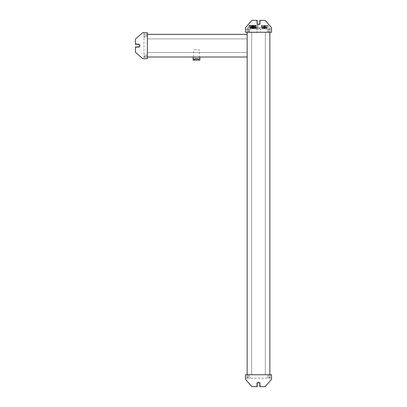 <?xml version="1.0" encoding="UTF-8"?>
<svg xmlns="http://www.w3.org/2000/svg" width="407" height="407" viewBox="0 0 407 407"><rect width="100%" height="100%" fill="white"/><g stroke="black" fill="none" stroke-linecap="round" stroke-linejoin="round"><path stroke-width="0.31" stroke-dasharray="2.04 1.53" d="M147.365 57.016L247.161 57.016L247.161 34.336L247.161 57.016L147.365 57.016L147.365 34.336L247.161 34.336L147.365 34.336L247.161 34.336L247.161 52.483L247.161 38.874L147.365 38.874L247.161 38.874L147.365 38.874L247.161 38.874L247.161 52.483L147.365 52.483L247.161 52.483L147.365 52.483L247.161 52.483L247.161 57.016L147.365 57.016L147.365 34.336L147.365 57.016L147.365 38.874L147.365 52.483L247.161 52.483L247.161 38.874L247.161 52.483L147.365 52.483L247.161 52.483L147.365 52.483L147.365 38.874L247.161 38.874L147.365 38.874L247.161 38.874L147.365 38.874L147.365 52.483L147.365 34.336M260.582 20.35L260.394 23.184A1.893 1.893 0 0 1 258.501 25.076A1.893 1.893 0 0 1 256.613 23.184A1.893 1.893 0 0 0 258.501 25.076A1.893 1.893 0 0 0 260.394 23.184A1.893 1.893 0 0 1 258.501 25.076A1.893 1.893 0 0 1 256.613 23.184A1.893 1.893 0 0 0 258.501 25.076A1.893 1.893 0 0 0 260.394 23.184L260.582 20.35L265.115 20.35L271.545 27.722L271.545 32.26L271.545 27.722L265.115 20.35L260.012 20.35A0.376 0.376 0 0 0 259.635 20.726L259.635 23.184A1.135 1.135 0 0 1 258.501 24.318A1.135 1.135 0 0 1 257.366 23.184L257.366 20.726A0.376 0.376 0 0 0 256.99 20.35L251.887 20.35L256.42 20.35L251.887 20.35L245.462 27.722L251.887 20.35L245.462 27.722L245.462 32.26L245.462 27.722L245.462 28.856L271.545 28.856L271.545 27.722L265.115 20.35L260.012 20.35A0.376 0.376 0 0 0 259.635 20.726L259.635 23.184L259.635 20.726A0.376 0.376 0 0 1 260.012 20.35M245.462 32.26L270.029 32.26L245.462 32.26L245.462 28.856L271.545 28.856L270.029 28.856L271.545 28.856L271.545 32.26L245.462 32.26M270.029 32.26L271.545 32.26L270.029 32.26L270.029 28.856L270.029 32.26M248.672 32.26L249.242 32.26L248.672 32.26M268.33 32.26L268.895 32.26L268.33 32.26M248.672 29.574L247.161 29.574L248.672 29.574M268.33 29.574L269.841 29.574L268.33 29.574M248.672 28.856L247.161 28.856L248.672 28.856M268.33 28.856L269.841 28.856L268.33 28.856M257.366 20.726A0.376 0.376 0 0 0 256.99 20.35A0.376 0.376 0 0 1 257.366 20.726L257.366 23.184A1.135 1.135 0 0 0 258.501 24.318A1.135 1.135 0 0 0 259.635 23.184M256.42 20.35L256.613 23.184L256.42 20.35L256.99 20.35M255.947 27.345L255.947 25.829L248.921 25.829L255.947 25.829L255.947 25.453L255.947 27.345L248.921 27.345L255.947 27.345M252.716 27.345L257.519 27.345L252.716 27.345L252.716 28.856L247.919 28.856L247.919 27.345L247.919 28.856L252.716 28.856L252.716 27.345M248.921 27.345L248.921 25.829L249.298 25.453L255.947 25.453L249.298 25.453M250.071 25.453L255.362 25.453L250.071 25.453L250.071 28.287L252.493 28.287L252.584 25.641L252.849 25.641L252.493 25.738L252.493 28.287L255.362 28.287L250.071 28.287M252.716 28.856L257.519 28.856L257.519 27.345L257.519 28.856L252.716 28.856M255.362 28.287L255.362 25.453M256.517 28.856L248.921 28.856L256.517 28.856L256.517 32.26L248.921 32.26L248.921 28.856M253.169 28.287L253.475 28.287L253.169 28.287L253.475 28.287L253.169 28.287L253.378 26.211L253.169 28.287M253.861 28.287L254.166 28.287L253.861 28.287L254.166 28.287L253.861 28.287L253.958 26.211L253.861 28.287L254.197 28.287L253.876 28.287L254.197 28.287L253.876 28.287L253.968 26.023L253.876 28.287M250.58 28.287L250.885 28.287L250.58 28.287L250.676 26.211M254.553 28.287L254.853 28.287L254.553 28.287L254.645 26.211M251.964 28.287L251.964 26.114L251.964 28.287L252.264 28.287L251.964 28.287L252.264 28.287L251.964 28.287L252.055 26.211L251.964 28.287L252.284 28.287L251.964 28.287L252.284 28.287L251.964 28.287L252.284 28.287L251.964 28.287L252.055 26.023M251.272 28.287L251.577 28.287L251.272 28.287L251.577 28.287L251.272 28.287L251.48 26.211L251.272 28.287M251.908 28.287L252.208 28.287L251.908 28.287L251.999 26.211M253.235 28.287L253.235 26.114L253.235 28.287L253.561 28.287L253.23 28.287L253.322 26.211M252.569 28.287L252.869 28.287L252.569 28.287L252.869 28.287L252.569 28.287L252.772 26.211L252.569 28.287M248.921 32.26L256.517 32.26M253.475 28.287L253.475 26.302L253.475 28.287M254.166 28.287L254.166 26.302L254.166 28.287M250.885 28.287L250.788 26.211M254.853 28.287L254.762 26.211M252.264 28.287L252.264 26.302L252.264 28.287M251.577 28.287L251.577 26.302L251.577 28.287M252.208 28.287L252.111 26.211M253.53 28.287L253.434 26.211M252.869 28.287L252.869 26.302L252.869 28.287M252.945 25.738L252.945 28.287L252.945 25.738L252.493 25.738M247.161 32.26L269.841 32.26L247.161 32.26L247.161 374.74L269.841 374.74L247.161 374.74L269.841 374.74L247.161 374.74L247.161 32.26L269.841 32.26L269.841 374.74L269.841 32.26L265.308 32.26L265.308 374.74L251.699 374.74L265.308 374.74L265.308 32.26L251.699 32.26L251.699 374.74L251.699 32.26L247.161 32.26L247.161 374.74M251.699 32.26L251.699 374.74L251.699 32.26L251.699 374.74L251.699 32.26L265.308 32.26L265.308 374.74L265.308 32.26L265.308 374.74L265.308 32.26L251.699 32.26L251.699 374.74L251.699 32.26M256.42 386.65L256.613 383.816A1.893 1.893 0 0 1 258.501 381.924A1.893 1.893 0 0 1 260.394 383.816A1.893 1.893 0 0 0 258.501 381.924A1.893 1.893 0 0 0 256.613 383.816A1.893 1.893 0 0 1 258.501 381.924A1.893 1.893 0 0 1 260.394 383.816A1.893 1.893 0 0 0 258.501 381.924A1.893 1.893 0 0 0 256.613 383.816L256.42 386.65L251.887 386.65L245.462 379.278L245.462 374.74L245.462 379.278L251.887 386.65L256.99 386.65A0.376 0.376 0 0 0 257.366 386.274L257.366 383.816A1.135 1.135 0 0 1 258.501 382.682A1.135 1.135 0 0 1 259.635 383.816L259.635 386.274A0.376 0.376 0 0 0 260.012 386.65L265.115 386.65L260.582 386.65L265.115 386.65L271.545 379.278L265.115 386.65L271.545 379.278L271.545 374.74L271.545 379.278L271.545 378.144L245.462 378.144L245.462 379.278L251.887 386.65L256.99 386.65A0.376 0.376 0 0 0 257.366 386.274L257.366 383.816L257.366 386.274A0.376 0.376 0 0 1 256.99 386.65M271.545 374.74L246.973 374.74L271.545 374.74L271.545 378.144L245.462 378.144L246.973 378.144L245.462 378.144L245.462 374.74L271.545 374.74M246.973 374.74L245.462 374.74L246.973 374.74L246.973 378.144L246.973 374.74M268.33 374.74L268.895 374.74L268.33 374.74M248.672 374.74L249.242 374.74L248.672 374.74M268.33 377.426L269.841 377.426L268.33 377.426M248.672 377.426L247.161 377.426L248.672 377.426M268.33 378.144L269.841 378.144L268.33 378.144M248.672 378.144L247.161 378.144L248.672 378.144M259.635 386.274A0.376 0.376 0 0 0 260.012 386.65A0.376 0.376 0 0 1 259.635 386.274L259.635 383.816A1.135 1.135 0 0 0 258.501 382.682A1.135 1.135 0 0 0 257.366 383.816M260.582 386.65L260.394 383.816L260.582 386.65L260.012 386.65M135.455 43.6L138.294 43.788A1.893 1.893 0 0 1 140.181 45.676A1.893 1.893 0 0 1 138.294 47.568A1.893 1.893 0 0 0 140.181 45.676A1.893 1.893 0 0 0 138.294 43.788A1.893 1.893 0 0 1 140.181 45.676A1.893 1.893 0 0 1 138.294 47.568A1.893 1.893 0 0 0 140.181 45.676A1.893 1.893 0 0 0 138.294 43.788L135.455 43.6L135.455 39.062L142.826 32.636L147.365 32.636L142.826 32.636L135.455 39.062L135.455 44.165A0.376 0.376 0 0 0 135.836 44.541L138.294 44.541A1.135 1.135 0 0 1 139.428 45.676A1.135 1.135 0 0 1 138.294 46.81L135.836 46.81A0.376 0.376 0 0 0 135.455 47.192L135.455 52.294L135.455 47.756L135.455 52.294L142.826 58.72L135.455 52.294L142.826 58.72L147.365 58.72L142.826 58.72L143.961 58.72L143.961 32.636L142.826 32.636L135.455 39.062L135.455 44.165A0.376 0.376 0 0 0 135.836 44.541L138.294 44.541L135.836 44.541A0.376 0.376 0 0 1 135.455 44.165M147.365 58.72L147.365 34.147L147.365 58.72L143.961 58.72L143.961 32.636L143.961 34.147L143.961 32.636L147.365 32.636L147.365 58.72M147.365 34.147L147.365 32.636L147.365 34.147L143.961 34.147L147.365 34.147M147.365 55.505L147.365 56.074L147.365 55.505M147.365 35.847L147.365 36.416L147.365 35.847M144.678 55.505L144.678 57.016L144.678 55.505M144.678 35.847L144.678 37.363L144.678 35.847M143.961 55.505L143.961 57.016L143.961 55.505M143.961 35.847L143.961 37.363L143.961 35.847M135.836 46.81A0.376 0.376 0 0 0 135.455 47.192A0.376 0.376 0 0 1 135.836 46.81L138.294 46.81A1.135 1.135 0 0 0 139.428 45.676A1.135 1.135 0 0 0 138.294 44.541M135.455 47.756L138.294 47.568L135.455 47.756L135.455 47.192M261.243 27.345L261.243 25.829L268.274 25.829L261.243 25.829L261.243 25.453L261.243 27.345L268.274 27.345L261.243 27.345M264.474 27.345L259.671 27.345L264.474 27.345L264.474 28.856L269.276 28.856L269.276 27.345L269.276 28.856L264.474 28.856L264.474 27.345M268.274 27.345L268.274 25.829L267.898 25.453L261.243 25.453L267.898 25.453M267.119 25.453L261.828 25.453L267.119 25.453L267.119 28.287L264.703 28.287L264.606 25.641L264.341 25.641L264.703 25.738L264.703 28.287L261.828 28.287L267.119 28.287M264.474 28.856L259.671 28.856L259.671 27.345L259.671 28.856L264.474 28.856M261.828 28.287L261.828 25.453M260.673 28.856L268.274 28.856L260.673 28.856L260.673 32.26L268.274 32.26L268.274 28.856M264.021 28.287L263.721 28.287L264.021 28.287L263.721 28.287L264.021 28.287L263.812 26.211L264.021 28.287M263.329 28.287L263.029 28.287L263.329 28.287L263.029 28.287L263.329 28.287L263.126 26.211L263.329 28.287M266.61 28.287L266.31 28.287L266.61 28.287L266.514 26.211M262.642 28.287L262.337 28.287L262.642 28.287L262.546 26.211M265.232 28.287L264.926 28.287L265.232 28.287L264.926 28.287L265.232 28.287L265.023 26.211L265.232 28.287M265.919 28.287L265.618 28.287L265.919 28.287L265.618 28.287L265.919 28.287L265.71 26.211L265.919 28.287M265.288 28.287L264.982 28.287L265.288 28.287L265.191 26.211M263.965 28.287L263.66 28.287L263.965 28.287L263.868 26.211M264.626 28.287L264.321 28.287L264.626 28.287L264.321 28.287L264.626 28.287L264.418 26.211L264.626 28.287M268.274 32.26L260.673 32.26M263.721 28.287L263.721 26.302L263.721 28.287M263.029 28.287L263.029 26.302L263.029 28.287M266.31 28.287L266.402 26.211M262.337 28.287L262.434 26.211M264.926 28.287L264.926 26.302L264.926 28.287M265.618 28.287L265.618 26.302L265.618 28.287M264.982 28.287L265.079 26.211M263.66 28.287L263.756 26.211M264.321 28.287L264.321 26.302L264.321 28.287M264.25 25.738L264.25 28.287L264.25 25.738L264.703 25.738M256.893 28.287L249.903 28.287L256.893 28.287L256.893 25.265L249.903 25.265L256.893 25.265M249.903 28.287L249.903 25.265M257.728 25.265L249.069 25.265L257.728 25.265L257.728 27.152L249.069 27.152L249.069 25.265M251.643 28.287L251.323 28.287L251.643 28.287L251.323 28.287L251.643 28.287L251.419 26.023L251.643 28.287M254.833 28.287L254.833 26.114L254.833 28.287L254.512 28.287L254.833 28.287L254.512 28.287L254.833 28.287L254.512 28.287L254.833 28.287L254.741 26.023M251.007 28.287L250.687 28.287L251.007 28.287L250.916 26.023M255.474 28.287L255.153 28.287L255.474 28.287L255.153 28.287L255.474 28.287L255.245 26.023L255.474 28.287M252.92 28.287L252.599 28.287L252.92 28.287L252.599 28.287L252.92 28.287L252.696 26.023L252.92 28.287M256.11 28.287L255.789 28.287L256.11 28.287L256.018 26.023M249.069 27.152L257.728 27.152M252.284 28.287L252.187 26.023M251.323 28.287L251.323 26.114L251.323 28.287M254.512 28.287L254.609 26.023M250.687 28.287L250.778 26.023M253.561 28.287L253.332 26.023L253.561 28.287M255.153 28.287L255.153 26.114L255.153 28.287M252.599 28.287L252.599 26.114L252.599 28.287M255.789 28.287L255.886 26.023M254.197 28.287L254.197 26.114L254.197 28.287M258.877 27.152L247.919 27.152L258.877 27.152L258.877 28.856L258.877 27.152M258.877 28.856L253.398 28.856L253.398 27.152L253.398 28.856L247.919 28.856L247.919 27.152L247.919 28.856L258.877 28.856M249.069 28.856L257.728 28.856L249.069 28.856L249.069 32.448L257.728 32.448L257.728 28.856M257.728 32.448L249.069 32.448M253.586 25.453L253.21 25.453L253.586 25.453M253.098 25.565L253.098 28.287L253.098 25.565L253.698 25.565L253.698 28.287L253.698 25.565M269.841 32.26L269.841 374.74M265.308 32.26L265.308 374.74L265.308 32.26M199.379 57.016L193.635 57.016L199.379 57.016L199.379 49.837L193.635 49.837L199.379 49.837M193.635 57.016L193.635 49.837M193.122 57.016L199.888 57.016L193.122 57.016M193.122 60.119L199.303 60.119L199.303 58.226L193.712 58.226L199.303 58.226L193.712 58.226L199.303 58.226L199.115 60.119L199.888 60.119M194.953 59.066L193.9 60.119L193.712 58.226L193.712 60.119L194.994 59.02L198.021 59.02L199.115 60.119L198.021 59.02L194.994 59.02L198.061 59.066M246.973 32.26L246.973 28.856L246.973 32.26M250.58 26.302L250.885 26.302L250.58 26.302M254.553 26.302L254.853 26.302L254.553 26.302M251.908 26.302L252.208 26.302L251.908 26.302M253.23 26.302L253.53 26.302L253.23 26.302M270.029 374.74L270.029 378.144L270.029 374.74M147.365 57.209L143.961 57.209L147.365 57.209M266.61 26.302L266.31 26.302L266.61 26.302M262.642 26.302L262.337 26.302L262.642 26.302M265.288 26.302L264.982 26.302L265.288 26.302M263.965 26.302L263.66 26.302L263.965 26.302M252.284 26.114L251.964 26.114L252.284 26.114M254.833 26.114L254.512 26.114L254.833 26.114M251.007 26.114L250.687 26.114L251.007 26.114M256.11 26.114L255.789 26.114L256.11 26.114M248.107 32.26L248.107 29.574L248.107 32.26M249.242 32.26L249.242 29.574L249.242 32.26M267.765 32.26L267.765 29.574L267.765 32.26M268.895 32.26L268.895 29.574L268.895 32.26M247.161 29.574L247.161 28.856L247.161 29.574M250.183 29.574L250.183 28.856L250.183 29.574M266.819 29.574L266.819 28.856L266.819 29.574M269.841 29.574L269.841 28.856L269.841 29.574M268.895 374.74L268.895 377.426L268.895 374.74M267.765 374.74L267.765 377.426L267.765 374.74M249.242 374.74L249.242 377.426L249.242 374.74M248.107 374.74L248.107 377.426L248.107 374.74M269.841 377.426L269.841 378.144L269.841 377.426M266.819 377.426L266.819 378.144L266.819 377.426M250.183 377.426L250.183 378.144L250.183 377.426M247.161 377.426L247.161 378.144L247.161 377.426M147.365 56.074L144.678 56.074L147.365 56.074M147.365 54.94L144.678 54.94L147.365 54.94M147.365 36.416L144.678 36.416L147.365 36.416M147.365 35.282L144.678 35.282L147.365 35.282M144.678 57.016L143.961 57.016L144.678 57.016M144.678 53.994L143.961 53.994L144.678 53.994M144.678 37.363L143.961 37.363L144.678 37.363M144.678 34.336L143.961 34.336L144.678 34.336"/><path stroke-width="0.61" d="M259.635 23.184A1.135 1.135 0 0 1 258.501 24.318A1.135 1.135 0 0 1 257.366 23.184L257.366 20.726L257.366 23.184A1.135 1.135 0 0 0 258.501 24.318A1.135 1.135 0 0 0 259.635 23.184L259.635 20.726A0.376 0.376 0 0 1 260.012 20.35L260.582 20.35M256.42 20.35L256.99 20.35A0.376 0.376 0 0 1 257.366 20.726M257.366 383.816A1.135 1.135 0 0 1 258.501 382.682A1.135 1.135 0 0 1 259.635 383.816L259.635 386.274L259.635 383.816A1.135 1.135 0 0 0 258.501 382.682A1.135 1.135 0 0 0 257.366 383.816L257.366 386.274A0.376 0.376 0 0 1 256.99 386.65L256.42 386.65M260.582 386.65L260.012 386.65A0.376 0.376 0 0 1 259.635 386.274M138.294 44.541A1.135 1.135 0 0 1 139.428 45.676A1.135 1.135 0 0 1 138.294 46.81L135.836 46.81L138.294 46.81A1.135 1.135 0 0 0 139.428 45.676A1.135 1.135 0 0 0 138.294 44.541L135.836 44.541A0.376 0.376 0 0 1 135.455 44.165L135.455 43.6M135.455 47.756L135.455 47.192A0.376 0.376 0 0 1 135.836 46.81M147.365 34.336L247.161 34.336L247.161 57.016L147.365 57.016M260.012 20.35L265.115 20.35L271.545 27.722L271.545 32.26L245.462 32.26L245.462 27.722L251.887 20.35L256.99 20.35M269.841 32.26L269.841 374.74M247.161 32.26L247.161 374.74M256.99 386.65L251.887 386.65L245.462 379.278L245.462 374.74L271.545 374.74L271.545 379.278L265.115 386.65L260.012 386.65M135.455 44.165L135.455 39.062L142.826 32.636L147.365 32.636L147.365 58.72L142.826 58.72L135.455 52.294L135.455 47.192M199.888 57.016L199.888 60.119L199.115 60.119L198.021 59.02L194.994 59.02L193.9 60.119L193.122 60.119L193.122 57.016M198.021 59.02L199.115 60.119L193.9 60.119L194.994 59.02"/></g></svg>
